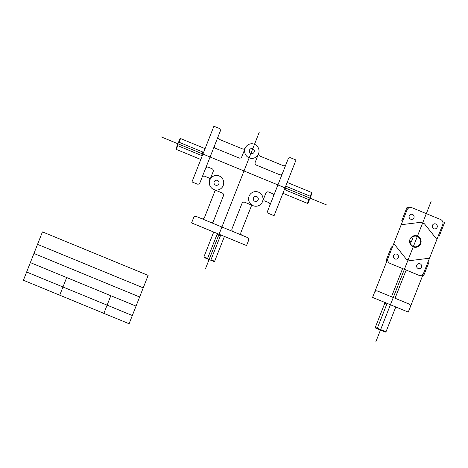 <?xml version="1.0" encoding="UTF-8"?>
<svg xmlns="http://www.w3.org/2000/svg" width="468" height="468" viewBox="0 0 468 468"><rect width="100%" height="100%" fill="white"/><g stroke="black" fill="none" stroke-linecap="round" stroke-linejoin="round"><path stroke-width="0.7" d="M148.145 275.377L42.448 231.888L23.4 280.244L129.098 323.739L148.145 275.377M143.231 287.849L37.539 244.354M139.639 296.975L33.942 253.48M136.042 306.095L30.35 262.606M132.333 315.526L26.635 272.031M110.822 295.717L103.873 313.361M66.684 277.553L59.734 295.197M282.409 173.488L288.083 159.097A2.188 2.153 -101.1 0 1 290.88 157.891L296.016 160.009L274.084 215.695L268.942 213.583A2.188 2.153 -101.1 0 1 267.743 210.735L282.409 173.488A2.188 2.153 -101.1 0 1 279.612 174.693L256.394 165.134A2.188 2.153 -101.1 0 1 255.189 162.285L258.523 153.826M285.971 164.449A2.188 2.153 -101.1 0 1 283.175 165.649L259.933 156.09A2.188 2.153 -101.1 0 1 258.687 153.375A7.324 7.201 -101.1 0 0 254.498 144.29A7.324 7.201 -101.1 0 0 245.326 147.876A2.188 2.153 -101.1 0 1 242.588 148.947L219.346 139.382A2.188 2.153 -101.1 0 1 218.146 136.539L220.252 131.186A2.188 2.153 -101.1 0 0 219.053 128.337L213.911 126.22L191.974 181.912L197.116 184.023A2.188 2.153 -101.1 0 0 199.912 182.824L202.018 177.471A2.188 2.153 -101.1 0 1 204.814 176.266L208.424 177.752A2.188 2.153 -101.1 0 1 209.676 180.467A7.324 7.201 -101.1 0 1 222.189 178.273A7.324 7.201 -101.1 0 1 217.561 190.014A7.324 7.201 -101.1 0 1 209.834 180.016L213.168 171.551A2.188 2.153 -101.1 0 0 211.963 168.702L208.377 167.228A2.188 2.153 -101.1 0 0 205.581 168.427L202.018 177.471M249.491 150.105A2.562 2.521 -101.1 0 1 253.808 149.497A2.562 2.521 -101.1 0 1 252.194 153.609A2.562 2.521 -101.1 0 1 249.491 150.105M253.457 197.964A2.562 2.521 -101.1 0 1 257.774 197.356A2.562 2.521 -101.1 0 1 256.16 201.462A2.562 2.521 -101.1 0 1 253.457 197.964M214.186 181.806A2.562 2.521 -101.1 0 1 218.509 181.198A2.562 2.521 -101.1 0 1 216.889 185.305A2.562 2.521 -101.1 0 1 214.186 181.806M218.146 136.539L214.584 145.577A2.188 2.153 -101.1 0 0 215.783 148.426L239.008 157.979A2.188 2.153 -101.1 0 0 241.804 156.78L245.138 148.315A7.324 7.201 -101.1 0 1 257.488 146.578A7.324 7.201 -101.1 0 1 252.866 158.319A7.324 7.201 -101.1 0 1 245.138 148.315M273.411 196.344A2.188 2.153 -101.1 0 0 272.206 193.495L268.62 192.015A2.188 2.153 -101.1 0 0 265.824 193.22L262.489 201.679M269.849 205.382A2.188 2.153 -101.1 0 0 268.65 202.533L265.04 201.047A2.188 2.153 -101.1 0 0 262.302 202.123M233.199 231.648L247.408 237.498A2.188 2.153 -101.1 0 1 248.607 240.341L246.56 245.548L191.582 222.926L193.635 217.719A2.188 2.153 -101.1 0 1 196.431 216.52L233.199 231.648A2.188 2.153 -101.1 0 1 231.999 228.799L241.974 203.469A2.188 2.153 -101.1 0 1 244.77 202.27L253.124 205.709M224.424 236.445L214.631 261.302L214.005 261.571L204.194 257.535L203.925 256.891L213.712 232.034M287.188 182.426L311.729 192.529L311.998 193.167L308.084 203.106L307.453 203.375L282.912 193.278M205.078 148.643L180.537 138.546L179.911 138.815L175.997 148.754L176.266 149.391L200.807 159.489M213.858 189.546L222.212 192.986A2.188 2.153 -101.1 0 1 223.411 195.835L213.437 221.165A2.188 2.153 -101.1 0 1 210.635 222.364M251.761 204.961L240.921 232.473A2.188 2.153 -101.1 0 0 242.126 235.322M215.344 189.979L204.51 217.491A2.188 2.153 -101.1 0 1 201.714 218.691M326.956 205.095L161.162 136.872M259.284 132.151L205.405 268.93M210.781 260.243L220.469 235.656L217.105 234.269L207.418 258.857M214.631 261.302L210.963 259.787M207.599 258.406L203.925 256.891M310.711 196.431L286.434 186.445L285.094 189.85L309.371 199.842M311.729 192.529L310.261 196.25M308.921 199.655L307.453 203.375M178.624 142.079L202.901 152.071L201.556 155.475L177.284 145.484M180.537 138.546L179.074 142.266M177.735 145.671L176.266 149.391M214.584 145.577L205.581 168.427M249.105 196.174A7.324 7.201 -101.1 0 1 261.454 194.431A7.324 7.201 -101.1 0 1 256.833 206.177A7.324 7.201 -101.1 0 1 249.105 196.174M431.069 201.573L375.839 341.78M407.043 209.898L372.575 297.408L408.277 312.097L442.746 224.587A3.908 3.843 -101.1 0 0 440.599 219.504L412.039 207.751A3.908 3.843 -101.1 0 0 407.043 209.898M387.96 258.354A3.908 3.843 -101.1 0 0 390.107 263.437L418.661 275.19A3.908 3.843 -101.1 0 0 423.657 273.043M442.769 221.756L444.6 222.511L439.253 236.077L438.364 235.714M428.039 261.922L428.934 262.291L423.587 275.857L421.756 275.102M392.342 247.233L391.447 246.864L386.106 260.43L387.937 261.185M408.95 207.839L407.113 207.09L401.772 220.656L402.661 221.025M432.438 225.389A2.562 2.521 -101.1 0 1 436.761 224.78A2.562 2.521 -101.1 0 1 435.141 228.893A2.562 2.521 -101.1 0 1 432.438 225.389M409.248 215.847A2.562 2.521 -101.1 0 1 413.572 215.239A2.562 2.521 -101.1 0 1 411.951 219.346A2.562 2.521 -101.1 0 1 409.248 215.847M393.582 255.622A2.562 2.521 -101.1 0 1 397.905 255.013A2.562 2.521 -101.1 0 1 396.285 259.126A2.562 2.521 -101.1 0 1 393.582 255.622M416.772 265.169A2.562 2.521 -101.1 0 1 421.095 264.56A2.562 2.521 -101.1 0 1 419.474 268.667A2.562 2.521 -101.1 0 1 416.772 265.169M410.325 306.891A2.188 2.153 -101.1 0 0 409.126 304.042L377.424 290.997A2.188 2.153 -101.1 0 0 374.628 292.202M395.782 306.955L385.989 331.812L385.357 332.081L375.547 328.045L375.277 327.407L385.07 302.55M385.989 331.812L375.277 327.407M377.126 328.694L386.814 304.106L384.784 303.27M409.997 239.271A5.856 5.762 -101.1 0 1 419.878 237.879A5.856 5.762 -101.1 0 1 416.181 247.268A5.856 5.762 -101.1 0 1 409.997 239.271M411.419 237.867A5.364 5.277 -101.1 0 1 419.854 238.692A5.364 5.277 -101.1 0 1 416.713 246.659A5.364 5.277 -101.1 0 1 410.073 241.283M402.597 268.579L391.488 296.782M406.171 270.048L395.056 298.256M436.907 239.417L424.4 223.762L420.831 222.294L401.205 224.722M429.495 258.219L409.874 260.647L406.3 259.178L393.799 243.53M410.939 237.674L412.694 238.393L411.354 241.81L409.599 241.084"/></g></svg>
